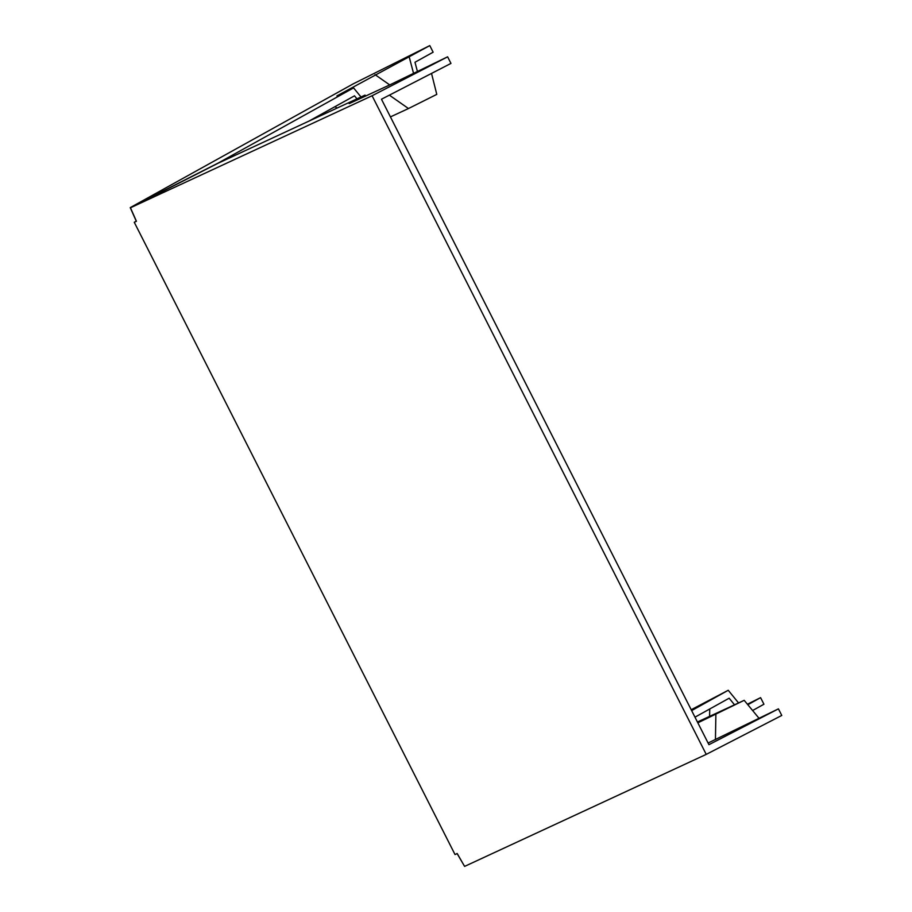 <?xml version="1.0" encoding="UTF-8"?>
<svg xmlns="http://www.w3.org/2000/svg" width="912" height="912" viewBox="0 0 912 912"><rect width="100%" height="100%" fill="white"/><g stroke="black" fill="none" stroke-linecap="round" stroke-linejoin="round"><path stroke-width="1.37" d="M356.968 98.849L354.506 95.828L308.997 121.079M360.992 96.98L353.582 87.894L336.916 95.897L429.791 45.6L433.132 52.189L414.983 62.255L417.354 71.239M691.638 710.596L728.232 690.281L738.549 702.935M728.232 690.281L691.193 709.73M747.829 704.725L760.585 697.646L763.937 704.224L752.605 710.516M747.418 704.224L760.585 697.646M708.088 743.029L778.426 708.863L708.932 744.682L381.467 99.226L450.961 63.407L447.621 56.818L390.678 84.474L349.182 103.615L365.039 95.11L218.105 163.225L130.462 207.776L136.435 221.274L134.258 222.277L136.264 221.171L130.234 207.628L218.002 163.157L353.582 87.894M447.621 56.818L372.085 95.749L130.462 207.776M365.78 96.011L365.039 95.11M389.367 95.144L408.473 108.539L436.78 94.381L431.524 73.427M408.473 108.539L390.439 116.896M734.525 704.805L729.155 698.204L694.978 717.174M464.493 866.206L457.037 853.45M372.085 95.749L706.23 754.384L781.766 715.453L778.426 708.863M706.23 754.384L464.596 866.4L457.208 853.552L455.031 854.567L134.258 222.277M758.761 717.972L744.192 700.325L697.429 722.008M697.851 722.828L744.192 700.325M130.234 207.628L353.206 83.87L429.791 45.6M413.501 73.199L409.226 57.011M375.037 74.636L389.72 84.919M709.582 716.376L709.753 708.977M715.441 739.632L715.874 714.472M337.098 108.061L334.966 106.67"/></g></svg>
